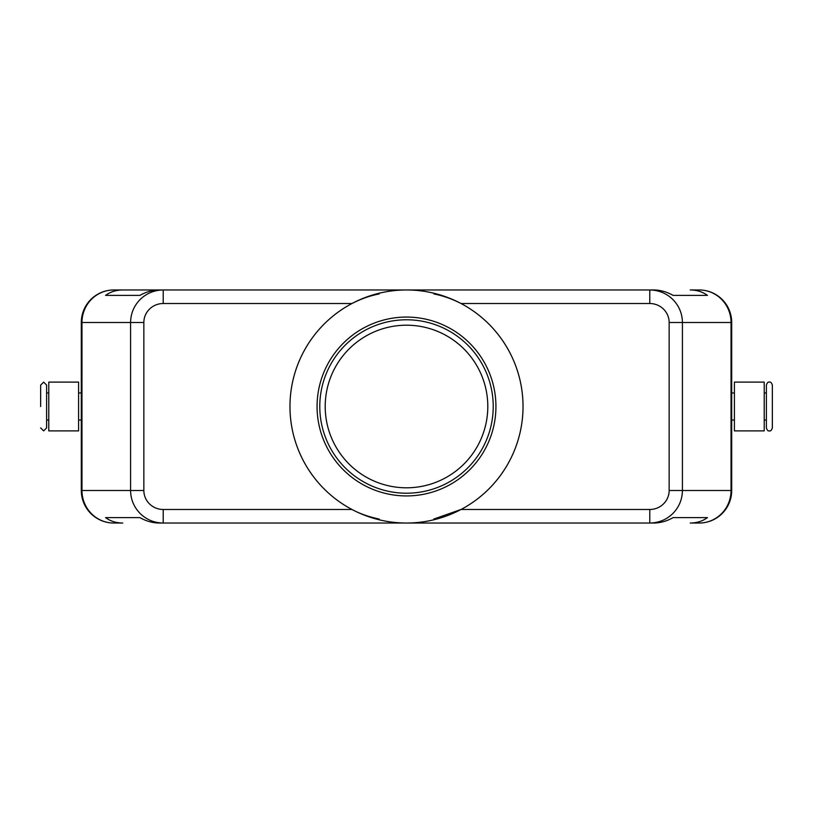 <?xml version="1.0" encoding="UTF-8"?>
<svg xmlns="http://www.w3.org/2000/svg" width="813" height="813" viewBox="0 0 813 813"><rect width="100%" height="100%" fill="white"/><g stroke="black" fill="none" stroke-linecap="round" stroke-linejoin="round"><path stroke-width="1.22" d="M40.65 427.912L43.628 430.89L46.615 427.912L46.615 385.088L43.628 382.11L40.65 385.088L40.65 406.5M772.35 406.5L772.35 385.088C771.567 382.72 770.572 381.734 769.372 382.11C768.163 381.734 767.167 382.72 766.385 385.088L766.385 427.912C767.167 430.28 768.163 431.266 769.372 430.89C770.572 431.266 771.567 430.28 772.35 427.912L772.35 406.5M325.2 406.5A81.3 81.3 0 0 1 406.5 325.2A81.3 81.3 0 0 1 487.8 406.5A81.3 81.3 0 0 1 406.5 487.8A81.3 81.3 0 0 1 325.2 406.5M649.79 509.477L649.79 523.033C658.743 522.881 666.436 519.71 672.869 513.501C679.089 507.099 682.28 499.426 682.422 490.513L669.15 490.513A19.36 18.973 0 0 1 649.79 509.477L461.042 509.477L433.827 519.06M669.15 322.487L731.039 322.487A32.52 31.859 -90 0 0 721.71 299.499A32.52 31.859 -90 0 0 699.18 289.967L690.207 289.967C696.853 290.017 702.595 291.826 707.442 295.393L673.113 295.393C666.812 291.826 660.329 290.017 653.662 289.967L163.21 289.967C154.257 290.119 146.564 293.29 140.131 299.499C133.911 305.901 130.72 313.574 130.578 322.487L130.578 490.513L81.961 490.513A32.52 31.859 90 0 0 91.29 513.501A32.52 31.859 90 0 0 113.82 523.033L122.793 523.033C116.147 522.983 110.405 521.174 105.558 517.607L139.887 517.607C146.188 521.174 152.671 522.983 159.338 523.033L163.21 523.033L163.21 509.477A19.36 18.973 180 0 1 143.85 490.513L130.578 490.513C130.72 499.426 133.911 507.099 140.131 513.501C146.564 519.71 154.257 522.881 163.21 523.033L653.662 523.033C660.329 522.983 666.812 521.174 673.113 517.607L707.442 517.607C702.595 521.174 696.853 522.983 690.207 523.033L699.18 523.033A32.52 31.859 -90 0 0 721.71 513.501A32.52 31.859 -90 0 0 731.039 490.513L682.422 490.513L682.422 322.487C682.28 313.574 679.089 305.901 672.869 299.499C666.436 293.29 658.743 290.119 649.79 289.967L649.79 303.523A19.36 18.973 0 0 1 669.15 322.487L669.15 490.513M122.793 289.967L159.338 289.967C152.671 290.017 146.188 291.826 139.887 295.393L105.558 295.393C110.405 291.826 116.147 290.017 122.793 289.967L113.82 289.967A32.52 31.859 90 0 0 91.29 299.499A32.52 31.859 90 0 0 81.961 322.487L143.85 322.487A19.36 18.973 180 0 1 163.21 303.523L163.21 289.967L113.82 289.967A32.52 32.52 0 0 0 90.822 299.499A32.52 32.52 0 0 1 113.82 289.967M699.18 523.033A32.52 32.52 0 0 0 731.7 490.513L731.7 322.487A32.52 32.52 0 0 0 722.178 299.499A32.52 32.52 0 0 1 731.7 322.487L731.039 322.487L731.039 490.513L731.7 490.513A32.52 32.52 0 0 1 699.18 523.033L690.207 523.033M78.587 430.89L48.78 430.89L48.78 382.11L78.587 382.11L78.587 430.89M734.413 430.89L764.22 430.89L764.22 382.11L734.413 382.11L734.413 430.89M379.173 519.06C368.828 516.865 359.763 513.674 351.958 509.477A116.533 116.533 0 0 1 351.958 303.523C360.911 298.92 369.976 295.729 379.173 293.94M406.5 289.967A116.533 116.533 0 0 1 523.033 406.5A116.533 116.533 0 0 1 406.5 523.033A116.533 116.533 0 0 1 289.967 406.5A116.533 116.533 0 0 1 406.5 289.967M433.827 293.94C443.024 295.729 452.089 298.92 461.042 303.523A116.533 116.533 0 0 1 461.042 509.477M406.5 495.93A89.43 89.43 0 0 1 317.07 406.5A89.43 89.43 0 0 1 406.5 317.07A89.43 89.43 0 0 1 495.93 406.5A89.43 89.43 0 0 1 406.5 495.93M406.5 493.217A86.717 86.717 0 0 1 319.783 406.5A86.717 86.717 0 0 1 406.5 319.783A86.717 86.717 0 0 1 493.217 406.5A86.717 86.717 0 0 1 406.5 493.217M699.18 289.967A32.52 32.52 0 0 1 722.178 299.499A32.52 32.52 0 0 0 699.18 289.967L690.207 289.967M81.3 322.487L81.3 490.513A32.52 32.52 0 0 0 90.822 513.501A32.52 32.52 0 0 1 81.3 490.513L81.961 490.513L81.961 322.487L81.3 322.487A32.52 32.52 0 0 1 90.822 299.499A32.52 32.52 0 0 0 81.3 322.487M113.82 523.033A32.52 32.52 0 0 1 90.822 513.501A32.52 32.52 0 0 0 113.82 523.033L122.793 523.033M105.558 517.607L139.887 517.607M673.113 517.607L707.442 517.607M105.558 295.393L139.887 295.393M673.113 295.393L707.442 295.393M143.85 490.513L143.85 322.487M163.21 303.523L351.958 303.523M461.042 303.523L649.79 303.523M351.958 509.477L163.21 509.477M81.3 392.953L78.587 392.953M48.78 392.953L46.615 392.953M731.7 420.047L734.413 420.047M764.22 420.047L766.385 420.047M766.385 392.953L764.22 392.953M734.413 392.953L731.7 392.953M48.78 420.047L46.615 420.047M81.3 420.047L78.587 420.047"/></g></svg>

